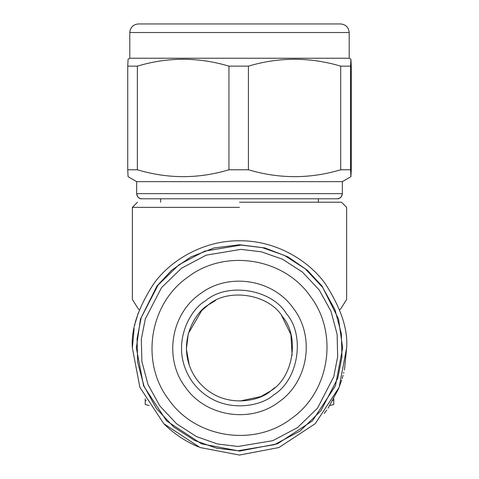<?xml version="1.0" encoding="UTF-8"?>
<svg xmlns="http://www.w3.org/2000/svg" width="479" height="479" viewBox="0 0 479 479"><rect width="100%" height="100%" fill="white"/><g stroke="black" fill="none" stroke-linecap="round" stroke-linejoin="round"><path stroke-width="0.72" d="M324.211 413.503L326.786 410.036M328.067 408.192L338.479 388.918L341.683 380.104M342.168 378.518L343.078 375.296M343.605 373.213L343.82 372.291M344.335 369.992L344.515 369.111M344.575 368.818L346.634 347.916C348.059 329.295 340.922 307.871 325.205 283.64C308.763 260.63 275.868 240.362 239.5 240.787C203.132 240.362 170.237 260.63 153.795 283.64C138.078 307.871 130.941 329.295 132.366 347.916L139.892 387.355L163.746 423.67L200.066 447.53L239.5 455.05L278.934 447.53L315.254 423.67L339.108 387.355L346.634 347.916M333.779 398.803L333.779 404.486L329.809 405.545M198.569 446.925L198.504 446.895C185.397 441.428 173.811 433.687 163.746 423.67M138.263 312.859L135.413 322.553M134.952 324.517L134.85 324.996M134.144 328.498L132.366 347.916M145.221 398.803L145.221 400.336L146.203 400.576M339.593 309.721L340.641 308.955L346.634 299.489L346.634 207.359L341.491 202.216M136.347 347.916L143.586 385.888L166.56 420.861L201.527 443.829L239.5 451.074L277.473 443.829L312.44 420.861L335.414 385.888L342.653 347.916L338.527 319.032L322.026 286.023L307.326 270.198L288.041 256.9L264.893 247.936L239.5 244.763L214.107 247.936L190.959 256.9L171.674 270.198L156.974 286.023L140.473 319.032L136.347 347.916M149.191 405.545L145.221 404.486L145.221 400.336M239.5 207.359L132.366 207.359L239.5 207.359M139.407 309.721L138.365 308.955L132.366 299.489L132.366 207.359L137.509 202.216M239.5 202.216L341.491 202.216L239.5 202.216M337.204 198.791C339.755 199.007 341.473 197.294 342.347 193.648L136.653 193.648L136.653 181.649L342.347 181.649L342.347 193.648C342.018 196.749 340.306 198.462 337.204 198.791L141.796 198.791C138.694 198.462 136.982 196.749 136.653 193.648C137.527 197.294 139.245 199.007 141.796 198.791M281.466 315.32L290.927 334.54L292.118 355.346M274.838 387.601L270.761 390.888L260.816 396.594L239.859 401.055M189.325 365.411L186.373 349.077L188.349 333.516L201.719 310.554L208.239 304.949L215.58 300.471M350.568 169.776L350.915 176.703L351.263 169.776L351.263 66.15L350.915 59.222L350.568 66.15L350.568 169.776L340.719 169.776L340.719 66.15C309.859 56.989 279.095 56.989 248.427 66.15L248.427 169.776L228.95 169.776L228.95 66.15C198.33 56.989 167.8 56.989 137.359 66.15L137.359 169.776L127.737 169.776L127.737 66.15L128.085 59.222L129.797 58.234L349.203 58.234L350.921 59.222M136.653 181.649L128.079 176.697L127.737 169.776M137.359 169.776C167.985 178.936 198.516 178.936 228.95 169.776M248.427 169.776C279.281 178.936 310.045 178.936 340.719 169.776M270.761 390.888C293.417 377.344 299.86 336.521 282.472 316.661C268.929 293.998 228.106 287.562 208.239 304.949C194.414 312.362 173.979 346.946 196.528 379.176C220.25 410.557 259.444 401.761 270.761 390.888M273.671 394.888C298.435 380.087 305.476 335.462 286.472 313.745C271.665 288.981 227.04 281.939 205.329 300.944C190.217 309.051 167.878 346.856 192.528 382.086C218.46 416.389 261.306 406.773 273.671 394.888M350.568 66.15L340.719 66.15M248.427 66.15L228.95 66.15M137.359 66.15L127.737 66.15M278.826 401.977C308.254 381.709 315.32 336.935 293.561 308.59C273.287 279.161 228.519 272.102 200.174 293.861C170.746 314.128 163.68 358.897 185.439 387.242C205.713 416.67 250.481 423.735 278.826 401.977M178.996 264.749L158.13 285.017L141.197 317.685L137.054 338.815L137.647 362.166L143.999 386.086L156.334 408.419L173.781 427.029L194.588 440.441L216.622 448.188L238.003 450.751L274.293 444.698L300.004 431.088L320.87 410.82L337.803 378.153L341.946 357.023L341.353 333.671L335.001 309.751L322.666 287.418L305.219 268.803L284.412 255.397L262.378 247.649L240.997 245.08L204.707 251.134L178.996 264.749M291.052 418.784C253.894 447.308 195.204 438.046 168.632 399.468C140.113 362.316 149.37 303.62 187.948 277.054C225.106 248.529 283.796 257.786 310.368 296.363C338.887 333.522 329.63 392.211 291.052 418.784M129.797 58.234L129.797 32.518C130.342 27.351 133.198 24.495 138.371 23.95L340.629 23.95C345.802 24.495 348.658 27.351 349.203 32.518L349.203 58.234M332.797 400.576L333.779 400.336M138.365 23.95C133.18 24.477 130.324 27.333 129.797 32.518L349.203 32.518C348.676 27.333 345.82 24.477 340.635 23.95M297.483 427.621L272.844 440.668L238.063 446.47L217.574 444.009L196.456 436.585L176.523 423.735L159.794 405.899L147.975 384.493L141.886 361.567L141.323 339.192L145.293 318.942L161.519 287.639L181.517 268.216L206.156 255.169L240.937 249.367L261.426 251.828L282.544 259.253L302.477 272.102L319.206 289.939L331.025 311.338L337.114 334.264L337.677 356.639L333.707 376.889L317.481 408.198L297.483 427.621M339.605 309.751L340.635 308.955M138.365 308.955L139.395 309.751M160.651 202.216L160.651 198.791M318.349 198.791L318.349 202.216M350.921 176.697L342.347 181.649"/></g></svg>
